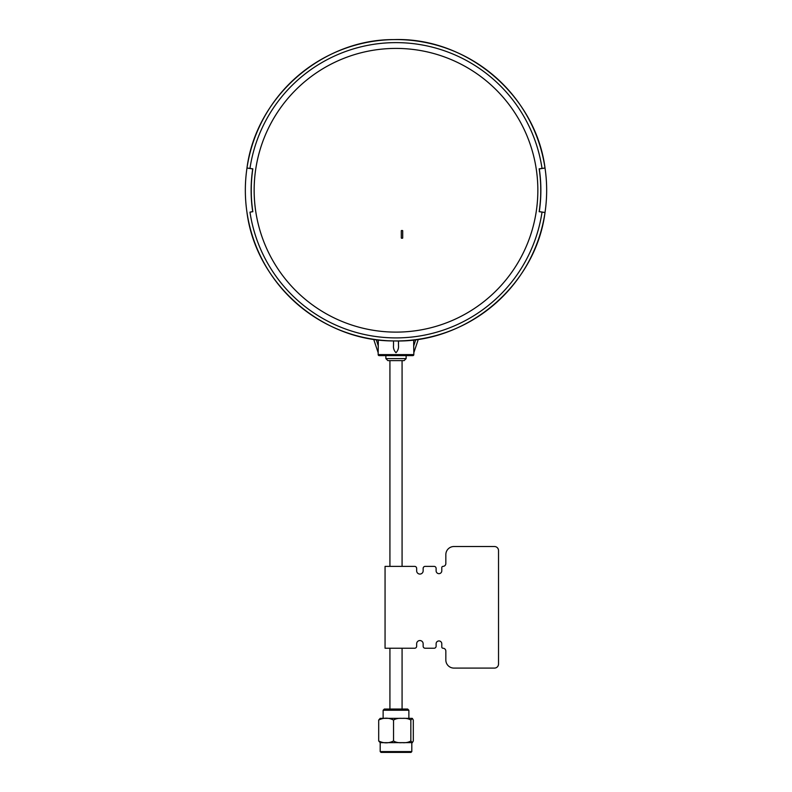 <?xml version="1.0" encoding="UTF-8"?>
<svg xmlns="http://www.w3.org/2000/svg" width="792" height="792" viewBox="0 0 792 792"><rect width="100%" height="100%" fill="white"/><g stroke="black" fill="none" stroke-linecap="round" stroke-linejoin="round"><path stroke-width="1.19" d="M246.985 212.513L246.975 212.523C256.172 283.645 322.156 341.322 393.862 340.926C467.052 343.481 535.709 285.16 545.025 212.523L545.015 212.513C547.213 197.673 547.213 182.843 545.015 168.013L545.025 168.003C535.709 95.367 467.052 37.046 393.862 39.6C322.156 39.204 256.172 96.881 246.975 168.003L246.985 168.013A150.658 150.658 0 0 1 545.005 168.003L539.164 168.835A144.758 144.758 0 0 1 539.164 211.692L545.015 212.513A150.658 150.658 0 0 1 246.995 212.523C244.787 197.673 244.787 182.843 246.985 168.013L252.707 168.934A144.867 144.867 0 0 0 252.707 211.593L249.975 212.147A147.659 147.659 0 0 0 542.025 212.147M545.015 168.013L539.293 168.934A144.867 144.867 0 0 1 539.293 211.593L539.164 211.692M539.293 211.593L545.015 212.513M252.707 168.934L252.836 168.835A144.758 144.758 0 0 0 252.836 211.692L249.975 212.147M246.985 168.013L252.836 168.835M385.872 355.618L385.872 358.598L406.128 358.598L406.128 355.618M406.128 358.598L404.108 360.627L387.892 360.627L385.872 358.598M413.83 354.608A1.01 1.01 0 0 1 412.82 355.618L379.18 355.618A1.01 1.01 0 0 1 378.17 354.608L413.83 354.608L413.83 352.757L418.325 339.283M373.675 339.283L378.17 352.757L378.328 339.907M376.289 339.649L378.309 346.045M378.17 352.757L378.17 354.608M415.711 339.649L413.691 346.045L413.83 352.757M413.691 346.045L413.672 339.907M398.475 340.926L398.475 345.381L398.495 340.916M393.525 345.381L393.525 340.916L393.525 345.381C393.188 348.143 394.01 350.599 395.98 352.747C397.98 350.618 398.812 348.163 398.475 345.381M384.348 709.038L407.652 709.038L408.87 710.246L383.13 710.246L384.348 709.038M383.13 710.246L383.13 718.354L411.81 718.354L412.355 718.403L410.84 720.057C408.563 718.641 405.682 718.087 402.188 718.384C398.713 718.087 395.832 718.641 393.545 720.057C388.605 717.572 383.655 717.572 378.695 720.057L380.19 718.354L402.039 718.354M380.19 751.588L411.81 751.588L410.998 752.4L381.002 752.4L380.19 751.588L380.19 742.668L378.695 740.975C383.635 743.46 388.585 743.46 393.545 740.975C395.812 742.381 398.703 742.946 402.188 742.649C405.662 742.946 408.553 742.381 410.84 740.975L412.355 742.629L413.305 740.975L413.305 720.057L412.355 718.403M378.695 740.975L378.695 720.057M393.545 740.975L393.545 720.057M410.84 740.975L410.84 720.057M380.19 742.668L412.355 742.629M406.94 648.242L385.06 648.242L385.06 566.369L414.632 566.369A2.029 2.029 0 0 1 416.661 568.399L416.661 570.834A3.247 3.247 0 0 0 419.899 574.071A3.247 3.247 0 0 0 423.146 570.834L423.146 568.399A2.029 2.029 0 0 1 425.165 566.369L434.085 566.369A2.029 2.029 0 0 1 436.115 568.399L436.115 570.834A2.841 2.841 0 0 0 438.946 573.665A2.841 2.841 0 0 0 441.788 570.834L441.788 567.587A1.218 1.218 0 0 1 443.005 566.369A2.841 2.841 0 0 0 445.837 563.538L445.837 554.628A8.108 8.108 0 0 1 453.945 546.52L494.475 546.52A4.049 4.049 0 0 1 498.524 550.569L498.524 664.043A4.049 4.049 0 0 1 494.475 668.092L453.945 668.092A8.108 8.108 0 0 1 445.837 659.993L445.837 651.073A2.841 2.841 0 0 0 443.005 648.242A1.218 1.218 0 0 1 441.788 647.024L441.788 643.787A2.841 2.841 0 0 0 438.946 640.946A2.841 2.841 0 0 0 436.115 643.787L436.115 646.213A2.029 2.029 0 0 1 434.085 648.242L425.165 648.242A2.029 2.029 0 0 1 423.146 646.213L423.146 643.787A3.247 3.247 0 0 0 419.899 640.54A3.247 3.247 0 0 0 416.661 643.787L416.661 646.213A2.029 2.029 0 0 1 414.632 648.242L406.732 648.242M498.524 550.569L498.524 664.043L498.524 550.569M453.945 546.52L494.475 546.52L453.945 546.52M441.788 570.834A2.841 2.841 0 0 1 438.946 573.665A2.841 2.841 0 0 1 436.115 570.834A2.841 2.841 0 0 0 438.946 573.665A2.841 2.841 0 0 0 441.788 570.834L441.788 567.587M425.165 566.369L434.085 566.369L425.165 566.369M416.661 570.834A3.247 3.247 0 0 0 419.899 574.071A3.247 3.247 0 0 0 423.146 570.834L423.146 568.399L423.146 570.834A3.247 3.247 0 0 1 419.899 574.071A3.247 3.247 0 0 1 416.661 570.834M416.661 643.787A3.247 3.247 0 0 1 419.899 640.54A3.247 3.247 0 0 1 423.146 643.787A3.247 3.247 0 0 0 419.899 640.54A3.247 3.247 0 0 0 416.661 643.787L416.661 646.213M434.085 648.242L425.165 648.242L434.085 648.242M436.115 643.787L436.115 646.213L436.115 643.787A2.841 2.841 0 0 1 438.946 640.946A2.841 2.841 0 0 1 441.788 643.787A2.841 2.841 0 0 0 438.946 640.946A2.841 2.841 0 0 0 436.115 643.787M445.837 651.073A2.841 2.841 0 0 0 443.005 648.242A2.841 2.841 0 0 1 445.837 651.073M494.475 668.092L453.945 668.092L494.475 668.092M443.005 566.369A2.841 2.841 0 0 0 445.837 563.538L445.837 554.628M537.847 190.258A141.847 141.847 0 0 0 396 48.411A141.847 141.847 0 0 0 254.153 190.258A141.847 141.847 0 0 0 396 332.115A141.847 141.847 0 0 0 537.847 190.258M401.999 230.432L402.712 230.69L402.712 238.065L401.999 238.323L401.297 238.065L401.297 230.69L401.999 230.432M542.025 168.379A147.659 147.659 0 0 0 249.975 168.379M389.921 360.627L389.921 566.369M389.921 648.242L389.921 709.038M402.079 360.627L402.079 566.369M402.079 648.242L402.079 709.038M408.87 718.354L408.87 710.246M411.81 751.588L411.81 742.668"/></g></svg>
